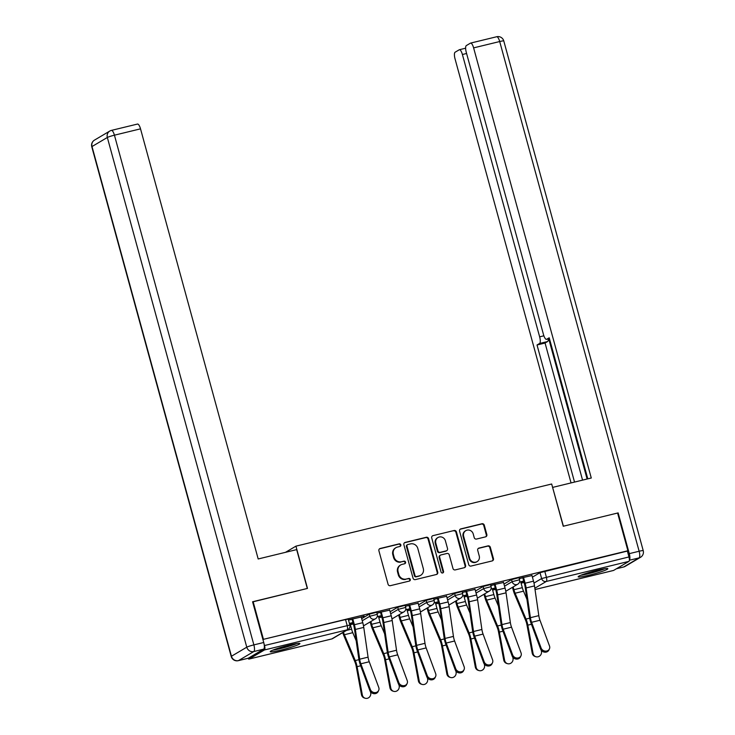 <?xml version="1.0" encoding="UTF-8"?>
<svg xmlns="http://www.w3.org/2000/svg" width="735" height="735" viewBox="0 0 735 735"><rect width="100%" height="100%" fill="white"/><g stroke="black" fill="none" stroke-linecap="round" stroke-linejoin="round"><path stroke-width="1.1" d="M400.823 544.855A1.351 1.286 59.4 0 0 399.215 543.854L380.188 548.485A1.939 1.837 59.4 0 0 378.902 550.772L388.062 584.251A1.939 1.837 59.4 0 0 390.368 585.676L409.386 581.054A1.351 1.286 59.4 0 0 410.286 579.446A1.351 1.286 59.4 0 0 408.678 578.454L406.216 579.051A6.192 5.871 59.4 0 1 398.857 574.494L398.094 571.701A6.192 5.871 59.4 0 1 402.192 564.351L404.654 563.754A1.351 1.286 59.4 0 0 405.555 562.146A1.351 1.286 59.4 0 0 403.947 561.154L401.485 561.751A6.192 5.871 59.4 0 1 394.125 557.194L393.363 554.401A6.192 5.871 59.4 0 1 397.46 547.061L399.923 546.463A1.351 1.286 59.4 0 0 400.823 544.855M399.969 546.445A1.351 1.286 59.4 0 0 398.673 544.176L379.646 548.797A1.939 1.837 59.4 0 0 379.453 548.861M409.432 581.045A1.351 1.286 59.4 0 0 408.136 578.767L406.216 579.051M404.7 563.745A1.351 1.286 59.4 0 0 403.405 561.476L401.485 561.751M289.296 645.119A15.38 1.36 164.7 0 0 270.232 651.679A15.38 1.36 164.7 0 0 280.853 650.117A15.38 1.36 164.7 0 0 299.908 643.557A15.38 1.36 164.7 0 0 289.296 645.119M597.215 570.268A15.38 1.36 164.7 0 0 578.16 576.828A15.38 1.36 164.7 0 0 588.772 575.266A15.38 1.36 164.7 0 0 607.836 568.706A15.38 1.36 164.7 0 0 597.215 570.268M485.569 536.853A1.939 1.837 59.4 0 0 486.846 534.556L484.282 525.167A1.939 1.837 59.4 0 0 481.976 523.743L460.854 528.878A1.939 1.837 59.4 0 0 459.568 531.166L468.728 564.645A1.939 1.837 59.4 0 0 471.025 566.069L492.156 560.934A1.939 1.837 59.4 0 0 493.442 558.637L490.337 547.299A1.939 1.837 59.4 0 0 488.031 545.875L478.99 548.071A1.939 1.837 59.4 0 0 477.713 550.368L479.248 555.991A5.182 4.906 59.4 0 1 477.098 561.613A5.182 4.906 59.4 0 1 469.674 558.315L463.638 536.274A5.182 4.906 59.4 0 1 465.797 530.661A5.182 4.906 59.4 0 1 473.221 533.95L474.222 537.625A1.939 1.837 59.4 0 0 476.528 539.049L485.569 536.853M252.619 601.919L307.487 588.413L295.929 546.16L551.673 483.997L563.24 526.251L617.593 513.039L627.911 550.745L263.442 639.331L345.533 619.568L348.252 619.164L349.86 625.044L264.508 645.523A3.941 1.213 -103.7 0 1 264.462 649.961L249.137 659.019L331.77 638.936L347.095 629.867L264.462 649.961M253.125 601.625L263.442 639.331M428.597 538.7A1.939 1.837 59.4 0 0 426.291 537.276L405.169 542.412A1.939 1.837 59.4 0 0 403.882 544.708L413.042 578.179A1.939 1.837 59.4 0 0 415.339 579.612L436.471 574.476A1.939 1.837 59.4 0 0 437.748 572.179L428.597 538.7L428.055 539.021A1.939 1.837 59.4 0 0 425.749 537.597L404.627 542.733A1.939 1.837 59.4 0 0 404.434 542.788M433.007 535.64L454.138 530.505A1.939 1.837 59.4 0 1 456.435 531.929L465.595 565.408A1.939 1.837 59.4 0 1 464.309 567.705L455.268 569.901A1.939 1.837 59.4 0 1 452.971 568.477L449.26 554.897A1.939 1.837 59.4 0 0 446.954 553.473L440.963 554.934A1.939 1.837 59.4 0 0 439.677 557.231L443.545 571.361A1.351 1.286 59.4 0 1 442.985 572.831A1.351 1.286 59.4 0 1 441.037 571.977L431.73 537.937A1.939 1.837 59.4 0 1 433.007 535.64L454.138 530.505M532.416 577.159L540.005 572.675L541.612 578.546L628.976 556.937A3.941 1.213 76.3 0 1 628.93 561.365L613.606 570.424A3.941 1.213 76.3 0 1 613.505 570.47A3.941 1.213 76.3 0 1 613.394 570.479M350.347 624.676L353.351 623.951M378.801 617.758L381.805 617.033M407.263 610.84L410.268 610.114M435.717 603.931L438.721 603.196M464.18 597.013L467.175 596.278M492.634 590.095L495.638 589.36M521.087 583.177L524.092 582.442M627.911 550.745L627.368 551.066L628.976 556.937M264.021 643.759L264.508 645.523M248.329 658.202L263.654 649.143L253.805 651.541L238.48 660.6L248.329 658.202A5.917 1.81 76.3 0 1 248.173 658.266A5.917 1.81 76.3 0 1 248.007 658.284A3.941 1.213 -103.7 0 0 249.036 659.065A3.941 1.213 -103.7 0 0 249.137 659.019M361.234 617.051L364.165 616.059M364.238 616.325L348.463 619.927M389.688 610.133L376.926 613.018M418.142 603.224L405.38 606.099M446.604 596.305L433.834 599.181M475.058 589.387L462.297 592.263M503.521 582.469L490.75 585.345M531.975 575.551L519.213 578.427M503.962 584.077L511.551 579.593L512.12 581.679L519.572 579.75L519.002 577.664L511.551 579.593M475.499 590.995L483.088 586.512L483.658 588.597L491.109 586.668L490.539 584.582L483.088 586.512M447.045 597.913L454.634 593.43L455.204 595.506L462.655 593.586L462.085 591.5L454.634 593.43M418.582 604.832L426.171 600.348L426.741 602.424L434.201 600.504L433.632 598.419L426.171 600.348M390.129 611.75L397.718 607.257L398.287 609.343L405.738 607.413L405.169 605.337L397.718 607.257M361.675 618.668L369.264 614.175L369.834 616.261L377.285 614.331L376.715 612.246L369.264 614.175M295.929 546.16L285.483 552.334M520.784 582.046L523.789 581.312M350.035 623.546L353.039 622.821M378.497 616.628L381.502 615.902M406.951 609.71L409.955 608.984M435.405 602.792L438.409 602.066M463.868 595.874L466.872 595.148M492.321 588.965L495.326 588.23M352.965 622.554L349.419 623.418M348.528 620.138L352.074 619.283M627.368 551.066L540.005 572.675M376.981 613.229L380.528 612.365M381.428 615.636L377.211 616.656M405.435 606.311L408.991 605.447M409.882 608.718L405.665 609.738M433.898 599.392L437.444 598.529M438.336 601.8L434.128 602.829M462.352 592.474L465.898 591.611M466.798 594.881L462.581 595.91M490.805 585.556L494.361 584.692M495.252 587.963L491.035 588.992M519.268 578.638L522.815 577.774M523.715 581.045L519.498 582.074M395.935 547.676L395.393 547.998A6.192 5.871 59.4 0 0 392.821 554.723L393.363 554.401M400.942 562.073A6.192 5.871 59.4 0 1 393.583 557.516L392.821 554.723M400.667 564.976L400.125 565.298A6.192 5.871 59.4 0 0 397.552 572.023L398.094 571.701M405.674 579.373A6.192 5.871 59.4 0 1 398.315 574.807L397.552 572.023M436.663 574.412A1.939 1.837 59.4 0 0 437.215 572.501L428.055 539.021M407.851 544.534A1.351 1.286 59.4 0 0 406.951 546.142L414.99 575.523A1.351 1.286 59.4 0 0 416.598 576.525L419.198 575.891A6.192 5.871 59.4 0 0 423.296 568.55L417.802 548.466A6.192 5.871 59.4 0 0 410.442 543.9L407.851 544.534M407.512 544.672L406.969 544.993A1.351 1.286 59.4 0 0 406.409 546.463L406.951 546.142M420.723 575.275L420.181 575.597A6.192 5.871 59.4 0 1 418.656 576.212L416.056 576.846A1.351 1.286 59.4 0 1 414.448 575.845L406.409 546.463M464.502 567.65A1.939 1.837 59.4 0 0 465.053 565.729L455.893 532.25A1.939 1.837 59.4 0 0 453.596 530.826M440.486 555.127L439.943 555.449A1.939 1.837 59.4 0 0 439.135 557.553L443.003 571.683L443.545 571.361M442.69 572.96A1.351 1.286 59.4 0 0 443.003 571.683M445.401 540.813A5.182 4.906 59.4 0 0 437.977 537.515A5.182 4.906 59.4 0 0 435.827 543.137L437.95 550.901A1.939 1.837 59.4 0 0 440.247 552.325L446.246 550.873A1.939 1.837 59.4 0 0 447.523 548.576L445.401 540.813M437.977 537.515L437.435 537.836A5.182 4.906 59.4 0 0 435.285 543.459L435.827 543.137M446.724 550.68L446.182 551.002A1.939 1.837 59.4 0 1 445.704 551.195L439.705 552.646A1.939 1.837 59.4 0 1 437.408 551.222L435.285 543.459M465.797 530.661L465.255 530.973A5.182 4.906 59.4 0 0 463.096 536.596L463.638 536.274M477.098 561.613L476.556 561.935A5.182 4.906 59.4 0 1 469.132 558.637L463.096 536.596M492.349 560.879A1.939 1.837 59.4 0 0 492.9 558.958L489.795 547.612A1.939 1.837 59.4 0 0 487.489 546.188L478.448 548.393A1.939 1.837 59.4 0 0 478.255 548.448M485.762 536.789A1.939 1.837 59.4 0 0 486.304 534.878L483.74 525.479A1.939 1.837 59.4 0 0 481.434 524.055L460.312 529.191A1.939 1.837 59.4 0 0 460.119 529.255M365.221 698.25L364.358 697.993A4.539 4.254 -73.3 0 1 361.464 694.667L362.327 694.924A4.539 4.254 106.7 0 0 365.221 698.25A4.539 4.254 106.7 0 0 370.716 692.884L370.504 691.736M349.961 623.28L351.578 629.169A9.858 3.023 -103.7 0 0 352.772 632.679L356.181 640.755M342.767 632.614A12.421 3.804 -103.7 0 0 343.998 636.051L354.895 661.895A7.295 2.233 76.3 0 1 356.218 666.406L361.464 694.667M343.475 632.192A9.858 3.023 -103.7 0 0 344.384 634.718L355.281 660.563A9.858 3.023 76.3 0 1 357.081 666.663L362.327 694.924M370.366 689.531A4.539 4.033 25.2 0 0 374.437 692.609A4.539 4.033 25.2 0 0 378.672 690.441A4.539 4.033 25.2 0 0 378.764 687.491L369.236 661.757L360.848 663.797L370.366 689.531L369.87 690.588A4.539 4.033 -154.8 0 0 373.94 693.675A4.539 4.033 -154.8 0 0 378.176 691.497L378.672 690.441M352.001 619.017L353.673 625.136A9.858 3.023 76.3 0 1 354.463 628.894L358.772 658.633A9.858 3.023 -103.7 0 0 360.343 664.853L369.87 690.588M352.763 618.824L354.38 624.722A12.421 3.804 76.3 0 1 355.373 629.445L359.681 659.194A7.295 2.233 -103.7 0 0 360.848 663.797M361.161 616.784L362.768 622.683A12.421 3.804 76.3 0 1 363.761 627.405L368.07 657.154A7.295 2.233 -103.7 0 0 369.236 661.757M393.675 691.332L392.821 691.075A4.539 4.254 -73.3 0 1 389.927 687.749L390.781 688.006A4.539 4.254 106.7 0 0 393.675 691.332A4.539 4.254 106.7 0 0 399.169 685.966L398.958 684.818M370.881 621.498L371.644 624.291A9.858 3.023 -103.7 0 0 372.847 627.8L383.743 653.645A9.858 3.023 76.3 0 1 385.535 659.745L390.781 688.006M378.424 616.362L380.032 622.251A9.858 3.023 -103.7 0 0 381.235 625.761L384.635 633.836M370.174 621.911L370.936 624.713A12.421 3.804 -103.7 0 0 372.452 629.132L383.348 654.977A7.295 2.233 76.3 0 1 384.681 659.488L389.927 687.749M422.129 684.414L421.274 684.156A4.539 4.254 -73.3 0 1 418.38 680.83L419.235 681.088A4.539 4.254 106.7 0 0 422.129 684.414A4.539 4.254 106.7 0 0 427.632 679.048L427.412 677.9M399.335 614.579L400.097 617.382A9.858 3.023 -103.7 0 0 401.301 620.891L412.197 646.726A9.858 3.023 76.3 0 1 413.989 652.827L419.235 681.088M406.878 609.444L408.495 615.342A9.858 3.023 -103.7 0 0 409.689 618.852L413.098 626.918M398.627 614.993L399.399 617.795A12.421 3.804 -103.7 0 0 400.906 622.214L411.802 648.059A7.295 2.233 76.3 0 1 413.134 652.57L418.38 680.83M296.674 549.615L258.187 558.967L140.523 128.846L114.43 135.185L253.869 644.889L263.727 642.5L252.583 601.763L307.303 588.459L296.674 549.615M137.335 124.123A5.917 1.81 76.3 0 1 137.5 124.059A5.917 1.81 76.3 0 1 140.523 128.846M263.727 642.5A5.917 1.81 76.3 0 1 263.654 649.143M629.38 560.153A5.917 1.81 -103.7 0 0 629.289 553.639L618.144 512.901L563.414 526.205L552.628 487.461M552.793 487.36L591.28 478.007L473.616 47.876A5.917 1.81 -103.7 0 0 470.593 43.089A5.917 1.81 -103.7 0 0 470.437 43.154L466.321 45.588A5.917 1.81 -103.7 0 0 466.247 52.231L543.487 334.563A5.917 1.81 -103.7 0 0 546.509 339.349A5.917 1.81 -103.7 0 0 546.665 339.285L549.44 338.614M587.798 478.853L549.21 337.778L546.665 339.285M466.596 53.49L462.407 54.509A5.917 1.81 -103.7 0 0 459.384 49.723A5.917 1.81 -103.7 0 0 459.228 49.787L455.112 52.213A5.917 1.81 -103.7 0 0 455.038 58.864L571.049 482.923M548.292 338.918A5.917 1.81 76.3 0 1 547.603 341.527L539.573 343.484L537.028 344.991L574.531 482.077M539.573 343.484A5.917 1.81 -103.7 0 0 539.646 336.832L543.872 335.803M462.407 54.509L539.646 336.832M618.144 512.901L617.639 513.195M548.742 338.807L587.1 479.018M547.603 341.527L545.058 343.034L582.561 480.13M545.058 343.034L537.028 344.991M272.814 650.144A15.288 1.351 164.7 0 0 296.922 643.557M295.617 643.759A13.313 1.176 -15.3 0 1 274.036 649.666M580.733 575.303A15.288 1.351 164.7 0 0 604.841 568.706M603.545 568.918A13.313 1.176 -15.3 0 1 581.955 574.825M398.829 682.613A4.539 4.033 25.2 0 0 402.899 685.691A4.539 4.033 25.2 0 0 407.126 683.522A4.539 4.033 25.2 0 0 407.218 680.573L397.69 654.839L389.302 656.879L398.829 682.613L398.333 683.669A4.539 4.033 -154.8 0 0 402.394 686.756A4.539 4.033 -154.8 0 0 406.63 684.579L407.126 683.522M380.454 612.099L382.136 618.218A9.858 3.023 76.3 0 1 382.917 621.975L387.226 651.715A9.858 3.023 -103.7 0 0 388.806 657.935L398.333 683.669M381.226 611.915L382.834 617.804A12.421 3.804 76.3 0 1 383.826 622.536L388.135 652.276A7.295 2.233 -103.7 0 0 389.302 656.879M389.614 609.875L391.231 615.765A12.421 3.804 76.3 0 1 392.214 620.496L396.523 650.236A7.295 2.233 -103.7 0 0 397.69 654.839M427.283 675.695A4.539 4.033 25.2 0 0 431.353 678.772A4.539 4.033 25.2 0 0 435.589 676.604A4.539 4.033 25.2 0 0 435.671 673.655L426.153 647.921L417.756 649.961L427.283 675.695L426.787 676.751A4.539 4.033 -154.8 0 0 430.857 679.838A4.539 4.033 -154.8 0 0 435.083 677.661L435.589 676.604M408.917 605.181L410.589 611.299A9.858 3.023 76.3 0 1 411.379 615.057L415.688 644.797A9.858 3.023 -103.7 0 0 417.26 651.026L426.787 676.751M409.68 604.997L411.297 610.886A12.421 3.804 76.3 0 1 412.289 615.618L416.589 645.358A7.295 2.233 -103.7 0 0 417.756 649.961M418.077 602.957L419.685 608.846A12.421 3.804 76.3 0 1 420.677 613.578L424.986 643.318A7.295 2.233 -103.7 0 0 426.153 647.921M450.592 677.495L449.728 677.238A4.539 4.254 -73.3 0 1 446.834 673.912L447.698 674.17A4.539 4.254 106.7 0 0 450.592 677.495A4.539 4.254 106.7 0 0 456.086 672.13L455.875 670.981M427.788 607.661L428.56 610.463A9.858 3.023 -103.7 0 0 429.754 613.973L440.66 639.817A9.858 3.023 76.3 0 1 442.452 645.909L447.698 674.17M435.34 602.525L436.948 608.424A9.858 3.023 -103.7 0 0 438.152 611.933L441.551 620M427.09 608.075L427.853 610.877A12.421 3.804 -103.7 0 0 429.369 615.296L440.265 641.14A7.295 2.233 76.3 0 1 441.588 645.652L446.834 673.912M479.045 670.586L478.191 670.329A4.539 4.254 -73.3 0 1 475.297 667.003L476.151 667.261A4.539 4.254 106.7 0 0 479.045 670.586A4.539 4.254 106.7 0 0 484.549 665.221L484.328 664.063M456.251 600.743L457.014 603.545A9.858 3.023 -103.7 0 0 458.217 607.055L469.114 632.899A9.858 3.023 76.3 0 1 470.905 638.991L476.151 667.261M463.794 595.616L465.402 601.506A9.858 3.023 -103.7 0 0 466.606 605.015L470.005 613.082M455.544 601.166L456.306 603.959A12.421 3.804 -103.7 0 0 457.822 608.378L468.719 634.222A7.295 2.233 76.3 0 1 470.051 638.733L475.297 667.003M507.508 663.668L506.645 663.411A4.539 4.254 -73.3 0 1 503.751 660.085L504.614 660.342A4.539 4.254 106.7 0 0 507.508 663.668A4.539 4.254 106.7 0 0 513.002 658.303L512.791 657.145M484.705 593.825L485.467 596.627A9.858 3.023 -103.7 0 0 486.671 600.137L497.567 625.981A9.858 3.023 76.3 0 1 499.368 632.082L504.614 660.342M492.248 588.698L493.865 594.587A9.858 3.023 -103.7 0 0 495.059 598.097L498.468 606.164M483.997 594.247L484.769 597.04A12.421 3.804 -103.7 0 0 486.276 601.469L497.182 627.304A7.295 2.233 76.3 0 1 498.505 631.824L503.751 660.085M455.746 668.776A4.539 4.033 25.2 0 0 459.807 671.863A4.539 4.033 25.2 0 0 464.042 669.686A4.539 4.033 25.2 0 0 464.134 666.737L454.607 641.003L446.219 643.042L455.746 668.776L455.241 669.833A4.539 4.033 -154.8 0 0 459.311 672.92A4.539 4.033 -154.8 0 0 463.546 670.752L464.042 669.686M437.371 598.262L439.043 604.381A9.858 3.023 76.3 0 1 439.833 608.139L444.142 637.879A9.858 3.023 -103.7 0 0 445.722 644.108L455.241 669.833M438.143 598.079L439.75 603.968A12.421 3.804 76.3 0 1 440.743 608.699L445.052 638.439A7.295 2.233 -103.7 0 0 446.219 643.042M446.531 596.039L448.139 601.928A12.421 3.804 76.3 0 1 449.131 606.66L453.44 636.4A7.295 2.233 -103.7 0 0 454.607 641.003M484.2 661.858A4.539 4.033 25.2 0 0 488.27 664.945A4.539 4.033 25.2 0 0 492.496 662.768A4.539 4.033 25.2 0 0 492.588 659.819L483.07 634.094L474.672 636.133L484.2 661.858L483.704 662.924A4.539 4.033 -154.8 0 0 487.774 666.002A4.539 4.033 -154.8 0 0 492 663.834L492.496 662.768M465.834 591.344L467.506 597.463A9.858 3.023 76.3 0 1 468.287 601.221L472.596 630.961A9.858 3.023 -103.7 0 0 474.176 637.19L483.704 662.924M466.596 591.161L468.204 597.05A12.421 3.804 76.3 0 1 469.196 601.781L473.505 631.521A7.295 2.233 -103.7 0 0 474.672 636.133M474.985 589.121L476.602 595.01A12.421 3.804 76.3 0 1 477.594 599.742L481.894 629.482A7.295 2.233 -103.7 0 0 483.07 634.094M512.653 654.94A4.539 4.033 25.2 0 0 516.723 658.027A4.539 4.033 25.2 0 0 520.959 655.859A4.539 4.033 25.2 0 0 521.051 652.9L511.523 627.175L503.135 629.215L512.653 654.94L512.157 656.006A4.539 4.033 -154.8 0 0 516.227 659.084A4.539 4.033 -154.8 0 0 520.463 656.915L520.959 655.859M494.287 584.426L495.96 590.554A9.858 3.023 76.3 0 1 496.75 594.303L501.059 624.043A9.858 3.023 -103.7 0 0 502.63 630.272L512.157 656.006M495.05 584.242L496.667 590.132A12.421 3.804 76.3 0 1 497.659 594.863L501.968 624.603A7.295 2.233 -103.7 0 0 503.135 629.215M503.447 582.203L505.055 588.092A12.421 3.804 76.3 0 1 506.047 592.823L510.356 622.563A7.295 2.233 -103.7 0 0 511.523 627.175M535.962 656.75L535.108 656.493A4.539 4.254 -73.3 0 1 532.213 653.167L533.068 653.424A4.539 4.254 106.7 0 0 535.962 656.75A4.539 4.254 106.7 0 0 541.456 651.385L541.245 650.227M513.159 586.916L513.93 589.709A9.858 3.023 -103.7 0 0 515.125 593.218L526.03 619.063A9.858 3.023 76.3 0 1 527.822 625.163L533.068 653.424M520.711 581.78L522.319 587.669A9.858 3.023 -103.7 0 0 523.522 591.179L526.921 599.245M512.46 587.329L513.223 590.122A12.421 3.804 -103.7 0 0 514.739 594.551L525.635 620.395A7.295 2.233 76.3 0 1 526.967 624.906L532.213 653.167M541.116 648.031A4.539 4.033 25.2 0 0 545.186 651.109A4.539 4.033 25.2 0 0 549.413 648.941A4.539 4.033 25.2 0 0 549.504 645.991L539.977 620.257L531.589 622.297L541.116 648.031L540.611 649.088A4.539 4.033 -154.8 0 0 544.681 652.165A4.539 4.033 -154.8 0 0 548.916 649.997L549.413 648.941M522.741 577.508L524.422 583.636A9.858 3.023 76.3 0 1 525.203 587.384L529.512 617.124A9.858 3.023 -103.7 0 0 531.093 623.353L540.611 649.088M523.513 577.324L525.121 583.213A12.421 3.804 76.3 0 1 526.113 587.945L530.422 617.685A7.295 2.233 -103.7 0 0 531.589 622.297M531.901 575.284L533.518 581.174A12.421 3.804 76.3 0 1 534.501 585.905L538.81 615.645A7.295 2.233 -103.7 0 0 539.977 620.257M398.673 544.176L399.215 543.854M408.136 578.767L408.678 578.454M403.405 561.476L403.947 561.154M533.977 583.066L541.612 578.546A3.941 3.739 -120.6 0 0 546.298 581.449L534.841 588.23M535.025 589.525L613.606 570.424M628.93 561.365L546.298 581.449A3.941 1.213 -103.7 0 0 546.344 577.021L544.736 571.15M504.532 586.163L512.12 581.679A3.941 3.739 -120.6 0 0 517.771 584.187A3.941 3.941 0 0 0 519.572 579.75M476.069 593.081L483.658 588.597A3.941 3.739 -120.6 0 0 489.317 591.105A3.941 3.941 0 0 0 491.109 586.668M447.615 599.999L455.204 595.506A3.941 3.739 -120.6 0 0 460.863 598.024A3.941 3.941 0 0 0 462.655 593.586M419.161 606.917L426.741 602.424A3.941 3.739 -120.6 0 0 432.4 604.933A3.941 3.941 0 0 0 434.201 600.504M390.698 613.835L398.287 609.343A3.941 3.739 -120.6 0 0 403.947 611.851A3.941 3.941 0 0 0 405.738 607.413M362.245 620.753L369.834 616.261A3.941 3.739 -120.6 0 0 375.484 618.769A3.941 3.941 0 0 0 377.285 614.331M345.533 619.568L347.14 625.439A3.941 1.213 -103.7 0 1 347.095 629.867A3.941 3.739 59.4 0 0 348.068 629.472A3.941 3.941 0 0 0 349.86 625.044M249.036 659.065L331.669 638.972A3.941 3.941 0 0 0 332.744 638.54A3.941 3.739 59.4 0 1 331.77 638.936A3.941 1.213 76.3 0 1 331.669 638.972A3.941 1.213 76.3 0 1 331.558 638.991M393.583 557.516L394.125 557.194M398.315 574.807L398.857 574.494M379.646 548.797L380.188 548.485M437.215 572.501L437.748 572.179M404.627 542.733L405.169 542.412M425.749 537.597L426.291 537.276M414.448 575.845L414.99 575.523M416.056 576.846L416.598 576.525M418.656 576.212L419.198 575.891M455.893 532.25L456.435 531.929M465.053 565.729L465.595 565.408M439.135 557.553L439.677 557.231M437.408 551.222L437.95 550.901M439.705 552.646L440.247 552.325M445.704 551.195L446.246 550.873M469.132 558.637L469.674 558.315M478.448 548.393L478.99 548.071M487.489 546.188L488.031 545.875M489.795 547.612L490.337 547.299M492.9 558.958L493.442 558.637M460.312 529.191L460.854 528.878M481.434 524.055L481.976 523.743M483.74 525.479L484.282 525.167M486.304 534.878L486.846 534.556M346.488 630.409L351.578 629.169M357.081 666.663L360.692 665.781M355.281 660.563L358.937 659.672M344.384 634.718L352.772 632.679M362.768 622.683L354.38 624.722M368.07 657.154L359.681 659.194M363.761 627.405L355.373 629.445M371.644 624.291L380.032 622.251M385.535 659.745L389.146 658.863M383.743 653.645L387.4 652.763M372.847 627.8L381.235 625.761M400.097 617.382L408.495 615.342M413.989 652.827L417.609 651.954M412.197 646.726L415.854 645.845M401.301 620.891L409.689 618.852M94.475 140.119A5.917 5.917 0 0 0 91.774 146.77A5.917 0.524 164.7 0 1 92.013 146.541L231.451 656.245L246.776 647.186L107.338 137.473L92.013 146.541A5.917 5.604 -120.6 0 1 94.475 140.119L109.8 131.05A5.917 5.604 59.4 0 0 107.338 137.473A5.917 0.524 164.7 0 1 114.43 135.185A5.917 1.81 -103.7 0 0 111.408 130.398A5.917 1.81 -103.7 0 0 111.251 130.463A5.917 5.604 59.4 0 0 109.8 131.05A5.917 5.917 0 0 1 111.408 130.398L137.5 124.059M238.112 660.673A5.917 1.81 -103.7 0 0 238.324 660.664A5.917 1.81 -103.7 0 0 238.48 660.6A5.917 5.604 59.4 0 1 231.451 656.245A5.917 0.524 164.7 0 0 231.222 656.474A5.917 5.917 0 0 0 238.324 660.664L248.173 658.266M253.869 644.889A5.917 0.524 164.7 0 0 246.776 647.186A5.917 5.604 -120.6 0 0 253.805 651.541A5.917 1.81 -103.7 0 0 253.869 644.889M616.509 568.715L623.749 566.951L639.073 557.893L629.371 560.245M629.289 553.639L639.138 551.25L499.699 41.537L473.616 47.876M496.52 36.814A5.917 1.81 76.3 0 1 496.676 36.75A5.917 1.81 76.3 0 1 499.699 41.537A5.917 0.524 164.7 0 1 503.778 40.94A5.917 5.917 0 0 0 496.676 36.75L470.593 43.089M639.138 551.25A5.917 1.81 76.3 0 1 639.073 557.893A5.917 5.604 -120.6 0 0 640.525 557.295A5.917 5.917 0 0 0 643.226 550.644A5.917 0.524 164.7 0 0 639.138 551.25M616.435 568.761L623.592 567.016A5.917 5.917 0 0 0 625.2 566.363A5.917 5.604 59.4 0 1 623.749 566.951A5.917 1.81 76.3 0 1 623.592 567.016A5.917 1.81 76.3 0 1 623.418 567.034M391.231 615.765L382.834 617.804M396.523 650.236L388.135 652.276M392.214 620.496L383.826 622.536M419.685 608.846L411.297 610.886M424.986 643.318L416.589 645.358M420.677 613.578L412.289 615.618M428.56 610.463L436.948 608.424M442.452 645.909L446.062 645.036M440.66 639.817L444.308 638.926M429.754 613.973L438.152 611.933M457.014 603.545L465.402 601.506M470.905 638.991L474.516 638.118M469.114 632.899L472.77 632.008M458.217 607.055L466.606 605.015M485.467 596.627L493.865 594.587M499.368 632.082L502.979 631.2M497.567 625.981L501.224 625.09M486.671 600.137L495.059 598.097M448.139 601.928L439.75 603.968M453.44 636.4L445.052 638.439M449.131 606.66L440.743 608.699M476.602 595.01L468.204 597.05M481.894 629.482L473.505 631.521M477.594 599.742L469.196 601.781M505.055 588.092L496.667 590.132M510.356 622.563L501.968 624.603M506.047 592.823L497.659 594.863M513.93 589.709L522.319 587.669M527.822 625.163L531.433 624.281M526.03 619.063L529.687 618.172M515.125 593.218L523.522 591.179M533.518 581.174L525.121 583.213M538.81 615.645L530.422 617.685M534.501 585.905L526.113 587.945M375.484 618.769L363.503 625.862M403.947 611.851L391.957 618.943M432.4 604.933L420.42 612.025M460.863 598.024L448.874 605.107M489.317 591.105L477.327 598.189M517.771 584.187L505.79 591.271M535.034 589.543L613.505 570.47M332.744 638.54L348.068 629.472M91.774 146.77L231.222 656.474M503.778 40.94L643.226 550.644M640.525 557.295L625.2 566.363M549.44 338.642L546.509 339.349M459.384 49.723L465.623 48.198"/></g></svg>
